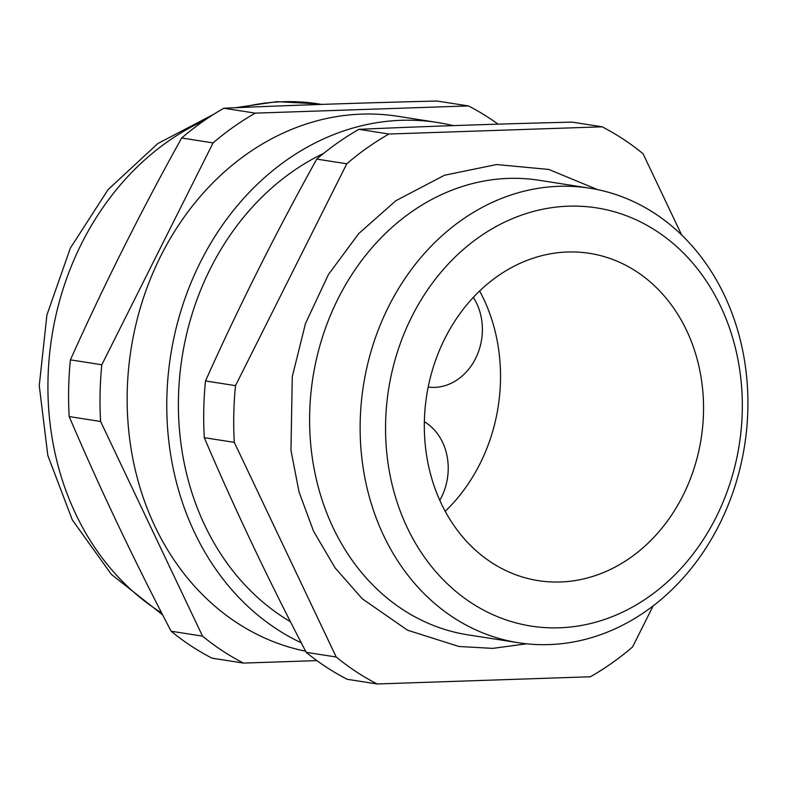 <?xml version="1.0" encoding="UTF-8"?>
<svg xmlns="http://www.w3.org/2000/svg" width="785" height="785" viewBox="0 0 785 785"><rect width="100%" height="100%" fill="white"/><g stroke="black" fill="none" stroke-linecap="round" stroke-linejoin="round"><path stroke-width="1.18" d="M473.306 297.387A55.215 46.305 -81.1 0 1 476.73 303.52A55.215 46.305 -81.1 0 1 473.757 361.836A55.215 46.305 -81.1 0 1 428.198 387.054M498.073 124.158A303.667 254.683 98.9 0 0 468.439 105.936L437.029 101.029C362.277 102.855 291.215 105.259 223.833 108.232A303.667 254.683 98.9 0 0 202.216 121.979A303.667 254.683 98.9 0 0 181.669 137.993C140.898 211.371 103.816 285.328 70.405 359.854A303.667 254.683 98.9 0 0 69.188 416.57C99.479 487.554 133.46 559.097 171.12 631.228A303.667 254.683 98.9 0 0 212.058 658.183L243.478 663.089L316.904 660.607M223.833 108.232L255.243 113.138A303.667 254.683 98.9 0 0 233.626 126.885A303.667 254.683 98.9 0 0 213.088 142.899L101.814 364.76A303.667 254.683 98.9 0 0 100.608 421.476L202.53 636.135A303.667 254.683 98.9 0 0 243.478 663.089M358.922 129.329A303.667 254.683 98.9 0 0 337.305 143.076A303.667 254.683 98.9 0 0 316.767 159.1C275.996 232.478 238.905 306.425 205.493 380.951A303.667 254.683 98.9 0 0 204.286 437.677C234.578 508.651 268.548 580.203 306.209 652.325A303.667 254.683 98.9 0 0 347.156 679.28L377.173 683.97A303.667 254.683 98.9 0 1 336.225 657.016L234.303 442.367A303.667 254.683 98.9 0 1 235.52 385.641L346.784 163.78A303.667 254.683 98.9 0 1 367.331 147.766A303.667 254.683 98.9 0 1 388.948 134.019L358.922 129.329C426.304 126.356 497.376 123.951 572.118 122.126L602.134 126.817A303.667 254.683 98.9 0 1 643.082 153.772L681.645 234.98M589.535 188.155L539.01 180.256A230.054 192.943 98.9 0 0 410.83 212.382A230.054 192.943 98.9 0 0 311.988 455.565A230.054 192.943 98.9 0 0 468.007 634.859L518.532 642.748A230.054 192.943 -81.1 0 1 362.513 463.454A230.054 192.943 -81.1 0 1 461.354 220.281A230.054 192.943 -81.1 0 1 589.535 188.155A230.054 192.943 -81.1 0 1 745.544 367.449A230.054 192.943 -81.1 0 1 646.703 610.622A230.054 192.943 -81.1 0 1 518.532 642.748M478.673 237.433A211.646 177.508 98.9 0 0 407.238 527.618A211.646 177.508 98.9 0 0 649.195 596.551A211.646 177.508 98.9 0 0 720.63 306.366A211.646 177.508 98.9 0 0 478.673 237.433M301.273 642.807A271.463 227.67 -81.1 0 1 166.92 415.177A271.463 227.67 -81.1 0 1 286.221 160.395A271.463 227.67 -81.1 0 1 437.461 122.489L397.848 116.298A271.463 227.67 98.9 0 0 246.598 154.213A271.463 227.67 98.9 0 0 129.329 436.166A271.463 227.67 98.9 0 0 305.63 651.207M290.47 621.74A257.657 216.091 -81.1 0 1 178.401 403.637A257.657 216.091 -81.1 0 1 291.775 172.111A257.657 216.091 -81.1 0 1 323.675 153.36M445.223 511.29A165.635 138.916 98.9 0 0 479.625 290.99M497.209 276.467A165.635 138.916 -81.1 0 1 589.496 253.339A165.635 138.916 -81.1 0 1 701.829 382.432A165.635 138.916 -81.1 0 1 630.659 557.517A165.635 138.916 -81.1 0 1 538.373 580.655A165.635 138.916 -81.1 0 1 426.039 451.561A165.635 138.916 -81.1 0 1 497.209 276.467M653.159 605.873L632.524 647.007A303.667 254.683 98.9 0 1 590.369 676.768L377.173 683.97M388.948 134.019L602.134 126.817M204.286 437.677L234.303 442.367M336.225 657.016L306.209 652.325M316.767 159.1L346.784 163.78M235.52 385.641L205.493 380.951M468.439 105.936L255.243 113.138M171.12 631.228L202.53 636.135M100.608 421.476L69.188 416.57M70.405 359.854L101.814 364.76M213.088 142.899L181.669 137.993M437.461 122.489A271.463 227.67 -81.1 0 1 453.18 125.62M424.361 421.741A55.215 46.305 -81.1 0 1 439.786 500.29M204.277 120.537A271.463 227.67 98.9 0 0 167.372 141.84A271.463 227.67 98.9 0 0 47.944 382.825A271.463 227.67 98.9 0 0 161.651 612.928M235.343 107.731L276.919 101.657L318.622 103.924A271.463 227.67 98.9 0 0 241.584 107.466M597.513 189.607L548.774 169.442L496.591 164.546L444.477 175.241L395.826 200.734L358.814 233.508L328.434 274.524L305.502 323.459L292.285 376.594L290.96 450.433L299.105 492.185L313.578 531.229L335.038 567.82L362.248 598.778L407.552 630.208L458.98 646.487L492.754 648.381L526.568 643.798M162.662 614.881L111.352 574.365L72.308 519.896L47.836 455.506L39.25 385.631L46.933 314.942L70.346 248.119L108.045 189.646L157.775 143.567L213.736 114.286M318.622 103.924L321.654 104.395"/></g></svg>
